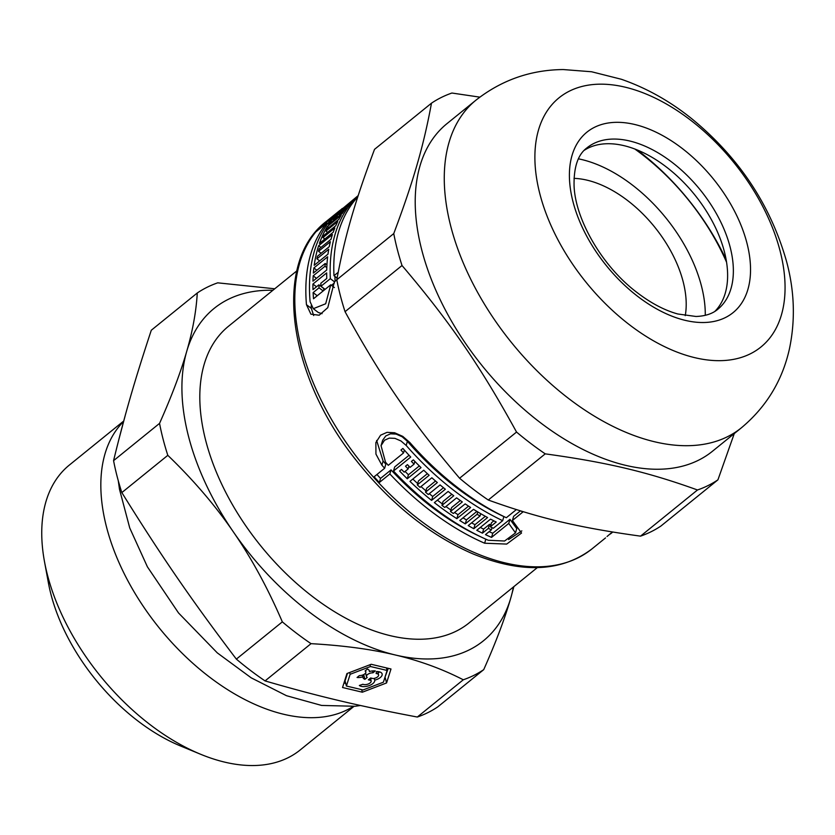 <?xml version="1.0" encoding="UTF-8"?>
<svg xmlns="http://www.w3.org/2000/svg" width="835" height="835" viewBox="0 0 835 835"><rect width="100%" height="100%" fill="white"/><g stroke="black" fill="none" stroke-linecap="round" stroke-linejoin="round"><path stroke-width="1.25" d="M362.442 675.108L362.891 676.851A8.402 4.123 -14.5 0 1 357.067 677.477L359.405 675.578A4.739 2.328 165.5 0 0 364.029 674.409A4.739 2.328 165.5 0 0 365.834 671.851A4.739 2.328 165.5 0 0 365.093 670.964L367.442 669.065A8.402 4.123 -14.5 0 1 369.383 670.933A8.402 4.123 -14.5 0 1 369.446 671.549A8.402 4.123 -14.5 0 1 375.28 670.922L372.932 672.833A4.739 2.328 165.5 0 0 368.318 674.002A4.739 2.328 165.5 0 0 366.502 676.559A4.739 2.328 165.5 0 0 367.243 677.435L364.905 679.335A8.402 4.123 -14.5 0 1 362.954 677.467A8.402 4.123 -14.5 0 1 362.891 676.851M363.674 674.596L364.905 679.335M369.143 670.359L369.446 671.549M372.441 670.943L372.932 672.833M374.717 680.128A8.402 4.123 -14.5 0 1 368.924 685.692A8.402 4.123 -14.5 0 1 359.332 685.493L362.891 684.262A4.739 2.328 165.5 0 0 368.318 683.959A4.739 2.328 165.5 0 0 371.137 680.911A4.739 2.328 165.5 0 0 370.876 680.421L368.36 679.826L370.656 677.968L373.172 678.563A4.739 2.328 165.5 0 0 378.589 674.878A4.739 2.328 165.5 0 0 376.126 673.532L376.533 671.549A8.402 4.123 -14.5 0 1 382.138 673.96A8.402 4.123 -14.5 0 1 374.717 680.128L374.268 678.385M379.549 671.872A8.402 4.123 -14.5 0 1 378.109 673.02M371.763 678.229A8.402 4.123 -14.5 0 1 370.656 679.053M370.312 678.239L370.876 680.421M349.667 672.509L350.126 674.294L346.41 686.026L363.048 689.971L383.401 682.195L387.116 670.463L386.459 667.906M347.464 673.354L345.074 680.869L346.41 686.026M342.538 687.508L346.953 673.542L371.189 664.284L390.989 668.992L386.574 682.947L362.348 692.205L342.538 687.508M370.02 664.733L370.479 666.518L350.126 674.294M387.116 670.463L370.479 666.518M345.742 683.427L343.957 683.009M388.233 668.334L384.737 677.978M385.238 677.79L386.574 682.947M361.68 689.647L362.348 692.205M311.027 643.66C343.279 645.486 371.408 649.265 395.435 655.016C419.546 660.683 442.164 668.939 463.289 679.784L417.312 717.035C358.601 705.94 318.354 696.4 265.05 680.911L311.027 643.66A236.806 140.437 -129 0 1 282.334 621.866L236.357 659.118C191.528 600.062 161.249 556.037 121.837 492.587L167.814 455.325C193.438 480.01 215.284 505.53 233.351 531.885C251.492 558.177 267.826 588.164 282.334 621.866M537.322 567.612L469.019 622.973A190.975 113.257 -129 0 1 260.791 545.913A190.975 113.257 -129 0 1 228.54 326.224L296.842 270.874M197.279 292.981C196.225 311.33 192.697 330.827 186.696 351.472C180.767 372.055 171.728 396.03 159.548 423.387L113.57 460.649C124.749 414.87 134.717 380.395 151.302 330.232L197.279 292.981A236.806 140.437 -129 0 1 217.716 282.835L274.746 288.785M417.312 717.035A236.806 140.437 -129 0 0 437.749 706.901L483.726 669.639C495.896 642.272 504.945 618.307 510.863 597.724L513.88 586.619M265.05 680.911A236.806 140.437 -129 0 1 236.357 659.118M121.837 492.587A236.806 140.437 -129 0 1 113.57 460.649M513.4 587.005A213.896 126.847 -129 0 1 510.863 597.724A213.896 126.847 -129 0 1 395.435 655.016A213.896 126.847 -129 0 1 233.351 531.885A213.896 126.847 -129 0 1 186.696 351.472A213.896 126.847 -129 0 1 272.92 290.267M483.726 669.639A236.806 140.437 -129 0 1 463.289 679.784M167.814 455.325A236.806 140.437 -129 0 1 159.548 423.387M353.121 706.493A183.335 108.727 -129 0 1 159.37 628.097A183.335 108.727 -129 0 1 122.818 422.312M353.925 706.41L300.214 749.945A183.335 108.727 -129 0 1 200.63 754.266A183.335 108.727 -129 0 1 44.485 561.59A183.335 108.727 -129 0 1 69.347 465.064L123.069 421.539M200.63 754.266L180.621 746.01A155.226 92.059 -129 0 1 48.409 582.882L44.485 561.59M481.315 537.082A204.721 121.409 -129 0 1 391.041 469.896L380.53 478.413A204.721 121.409 -129 0 1 376.95 474.499M521.844 530.872L508.598 539.567M520.382 510.853L513.608 516.343L512.408 520.487L521.541 533.043L506.699 544.076L484.634 543.22A210.837 125.041 -129 0 1 389.861 473.967L379.351 482.494A210.837 125.041 -129 0 1 374.122 476.785L384.632 468.268A210.837 125.041 -129 0 1 381.887 465.168L375.938 454.083L375.865 442.571L380.614 435.171L387.043 432.342L394.6 432.76L402.752 436.371L409.839 442.508A210.837 125.041 51 0 0 506.334 517.721L516.354 509.601M384.632 468.268L385.822 464.145A204.721 121.409 -129 0 1 383.088 461.014L376.627 440.473M502.68 520.675L503.87 516.583A204.721 121.409 -129 0 1 407.397 441.318L402.167 436.768L396.134 434.106L390.529 433.824L385.78 435.943L382.691 440.181L381.042 445.66L385.53 462.214A210.837 125.041 51 0 0 388.275 465.314L403.555 452.935A210.837 125.041 -129 0 1 400.957 450.013L402.908 448.437A210.837 125.041 51 0 0 410.726 457.058L393.504 471.013A210.837 125.041 51 0 0 488.287 540.266L504.57 541.017L515.519 532.887L508.765 523.441L491.544 537.396A210.837 125.041 -129 0 1 485.469 534.63L491.387 529.839A210.837 125.041 -129 0 1 488.36 528.378L482.453 533.168A210.837 125.041 -129 0 1 476.785 530.298L490.562 519.13A210.837 125.041 51 0 0 496.22 522.011L490.312 526.802A210.837 125.041 51 0 0 493.328 528.263L502.68 520.675A210.837 125.041 -129 0 1 406.196 445.462L400.957 440.964L394.924 438.354L389.298 438.104L384.538 440.233L381.042 445.66M493.84 520.821L491.491 522.731L490.312 526.802M490.855 524.933A204.721 121.409 -129 0 1 489.54 524.307L483.632 529.098A204.721 121.409 -129 0 1 480.292 527.459M515.519 532.887L516.75 528.618L509.966 519.297L492.744 533.252A204.721 121.409 -129 0 1 489.122 531.665M409.067 455.284L394.684 466.942L393.504 471.013M485.323 516.301L474.969 524.693A204.721 121.409 -129 0 1 471.598 522.846M476.889 511.406L466.431 519.892A204.721 121.409 -129 0 1 463.028 517.857M460.315 500.53L451.61 507.586L450.472 511.511A210.837 125.041 51 0 0 453.342 513.483L465.178 503.891A210.837 125.041 51 0 0 470.627 507.492L456.849 518.66A210.837 125.041 -129 0 1 434.367 502.618L448.144 491.45A210.837 125.041 51 0 0 453.77 495.771L441.945 505.352A210.837 125.041 51 0 0 444.773 507.45L456.609 497.858A210.837 125.041 51 0 0 462.308 501.929L450.472 511.511M451.85 494.32L443.072 501.438L441.945 505.352M468.56 506.146L457.998 514.704A204.721 121.409 -129 0 1 454.574 512.481M450.91 510.018A204.721 121.409 -129 0 1 445.921 506.521M442.352 503.923A204.721 121.409 -129 0 1 437.394 500.165M443.489 487.734L432.707 496.47A204.721 121.409 -129 0 1 429.294 493.683M425.902 490.823A204.721 121.409 -129 0 1 420.997 486.565M417.688 483.569A204.721 121.409 -129 0 1 412.834 479.05M435.536 481.023L426.654 488.224L425.516 492.17A210.837 125.041 51 0 0 428.271 494.508L440.097 484.926A210.837 125.041 51 0 0 445.347 489.237L431.57 500.395A210.837 125.041 -129 0 1 409.954 481.377L423.721 470.22A210.837 125.041 51 0 0 429.138 475.292L417.302 484.885A210.837 125.041 51 0 0 420.026 487.348L431.862 477.766A210.837 125.041 51 0 0 437.342 482.578L425.516 492.17M427.384 473.675L418.45 480.918L417.302 484.885M419.337 465.93L408.43 474.771A204.721 121.409 -129 0 1 405.079 471.431M313.678 315.557L311.351 308.407A204.721 121.409 -129 0 1 311.121 305.861M335.106 281.259A204.721 121.409 -129 0 1 334.939 276.437M331.464 285.34L334.47 282.908M320.097 285.727L320.922 285.059M323.813 290.413A204.721 121.409 -129 0 1 323.719 288.472L318.907 284.818L312.989 289.609A210.837 125.041 -129 0 1 312.916 284.057L326.694 272.899A210.837 125.041 51 0 0 326.767 278.452L320.849 283.242A210.837 125.041 51 0 0 320.974 286.248L330.336 278.66A210.837 125.041 -129 0 1 355.929 197.989L358.142 195.755M350.69 202.644L352.391 200.88A210.837 125.041 51 0 0 347.715 206.057L330.493 220.012A210.837 125.041 51 0 0 310.098 301.727L313.313 308.689L318.312 312.488L322.091 313.678M346.264 207.873A210.837 125.041 51 0 0 342.392 213.343L328.625 224.5A210.837 125.041 -129 0 1 332.497 219.031L334.438 217.455A210.837 125.041 51 0 0 333.05 219.313L337.016 216.098A210.837 125.041 -129 0 1 338.405 214.24L340.356 212.664A210.837 125.041 51 0 0 338.958 214.522L342.935 211.297A210.837 125.041 -129 0 1 344.323 209.449L346.264 207.873M333.979 220.158L332.497 219.031M334.073 220.085L333.05 219.313M338.039 216.87L337.016 216.098M334.825 227.965A210.837 125.041 51 0 0 333.207 232.234L319.429 243.402A210.837 125.041 -129 0 1 327.383 226.473L341.16 215.315A210.837 125.041 51 0 0 338.843 219.375L327.017 228.957A210.837 125.041 51 0 0 325.932 231.055L337.757 221.463A210.837 125.041 51 0 0 335.753 225.763L323.928 235.345A210.837 125.041 51 0 0 322.999 237.557L334.825 227.965M328.781 227.537L327.383 226.473M321.12 253.276L318.532 251.314L330.368 241.722A210.837 125.041 51 0 0 329.251 246.69L317.415 256.282A210.837 125.041 51 0 0 316.935 258.819L328.76 249.237A210.837 125.041 51 0 0 327.978 254.143L314.211 265.3A210.837 125.041 -129 0 1 318.646 245.709L332.424 234.551A210.837 125.041 51 0 0 331.004 239.29L319.168 248.882A210.837 125.041 51 0 0 318.532 251.314M319.648 260.896L316.935 258.819M327.644 256.794A210.837 125.041 51 0 0 326.736 270.008L312.958 281.176A210.837 125.041 -129 0 1 313.177 275.842L325.003 266.25A210.837 125.041 -129 0 1 325.191 263.484L313.365 273.076A210.837 125.041 -129 0 1 313.866 267.962L327.644 256.794M316.455 278.337L313.177 275.842M326.809 267.617L325.003 266.25M323.145 290.956L319.033 287.825A210.837 125.041 -129 0 1 318.907 284.818M317.237 295.747L313.115 292.615L319.033 287.825M316.496 286.77L312.916 284.057M325.097 289.38L320.974 286.248M334.449 281.792L330.336 278.66M337.1 278.076L333.979 275.707L338.185 272.304M357.756 196.924A210.837 125.041 51 0 0 333.979 275.707M336.818 279.871L334.386 281.844L327.779 307.656L319.158 315.212L310.923 314.19L306.455 304.681A210.837 125.041 -129 0 1 326.85 222.966L316.34 231.483A210.837 125.041 -129 0 1 319.398 227.986L329.908 219.469A210.837 125.041 -129 0 1 331.62 217.684L342.35 208.447M413.356 459.845A210.837 125.041 51 0 0 421.038 467.621L407.271 478.779A210.837 125.041 -129 0 1 399.579 471.003L401.531 469.427A210.837 125.041 51 0 0 404.171 472.161L408.148 468.946A210.837 125.041 -129 0 1 405.497 466.212L407.438 464.636A210.837 125.041 51 0 0 410.089 467.37L414.056 464.156A210.837 125.041 -129 0 1 411.415 461.421L413.356 459.845M408.43 474.771L407.271 478.779M408.941 466.191L408.148 468.946M432.707 496.47L431.57 500.395M473.529 509.34A210.837 125.041 51 0 0 487.588 517.543L473.81 528.712A210.837 125.041 -129 0 1 468.216 525.58L480.052 515.999A210.837 125.041 -129 0 1 477.109 514.277L465.283 523.869A210.837 125.041 -129 0 1 459.761 520.497L473.529 509.34M474.969 524.693L473.81 528.712M480.72 513.682L480.052 515.999M492.024 527.636L491.387 529.839M489.54 524.307L488.36 528.378M483.632 529.098L482.453 533.168M520.487 510.884A210.837 125.041 51 0 0 522.919 511.97L512.408 520.487M339.897 215.367L338.405 214.24M339.981 215.294L338.958 214.522M343.477 211.714L342.935 211.297M327.633 232.339L325.932 231.055M324.878 238.987L322.999 237.557M320.932 247.452L318.646 245.709M326.944 264.81L325.191 263.484M316.862 270.237L313.866 267.962M358.184 195.599L335.263 214.731A210.837 125.041 51 0 0 333.551 216.515L348.832 204.137A210.837 125.041 -129 0 1 350.439 202.456M334.198 217.006L333.551 216.515M330.556 219.96L329.908 219.469M320.045 228.477L319.398 227.986M327.706 223.613L326.85 222.966M334.397 287.574L330.743 284.798L313.522 298.753A210.837 125.041 -129 0 1 313.115 292.615M313.313 308.689L325.681 303.763L330.743 284.798M607.045 536.487L612.41 531.989M612.723 532.041L609.936 534.014M414.859 461.4L414.056 464.156M457.998 514.704L456.849 518.66M477.787 511.949L477.109 514.277M466.431 519.892L465.283 523.869M404.37 450.096L403.555 452.935M391.041 469.896L389.861 473.967M492.744 533.252L491.544 537.396M509.966 519.297L508.765 523.441M380.53 478.413L379.351 482.494M584.333 150.258A103.895 61.613 -129 0 1 663.147 164.61A103.895 61.613 -129 0 1 724.394 251.732A103.895 61.613 -129 0 1 714.896 311.351M780.078 250.917A160.362 95.106 -129 0 1 630.185 325.316A160.362 95.106 -129 0 1 569.595 91.036A160.362 95.106 -129 0 1 780.078 250.917M545.234 453.854C607.128 462.371 647.375 471.921 697.496 489.978L640.528 536.143C578.645 527.626 538.387 518.076 488.277 500.019L545.234 453.854A236.806 140.437 -129 0 1 516.541 432.06L459.584 478.225C411.571 421.738 381.292 377.712 345.053 311.685L402.021 265.52C450.034 322.007 480.302 366.033 516.541 432.06M640.528 536.143A236.806 140.437 -129 0 0 660.965 525.998L717.933 479.833L734.268 433.584M479.812 97.142L451.923 93.029A236.806 140.437 -129 0 0 431.486 103.175C423.502 146.376 413.523 180.851 393.755 233.591L336.797 279.756C344.782 236.555 354.76 202.08 374.529 149.34L431.486 103.175M488.277 500.019A236.806 140.437 -129 0 1 459.584 478.225M345.053 311.685A236.806 140.437 -129 0 1 336.797 279.756M402.021 265.52A236.806 140.437 -129 0 1 393.755 233.591M741.48 427.739L712.422 451.286A210.837 125.041 -129 0 1 482.536 366.21A210.837 125.041 -129 0 1 446.934 123.674L475.981 100.137C501.637 80.035 530.747 69.848 563.301 69.555L591.587 71.758L621.303 79.252C646.895 88.145 670.797 101.64 692.998 119.739C739.747 158.514 770.997 205.984 786.747 262.159C794.503 291.373 795.421 320.202 789.482 348.654C782.447 380.447 766.447 406.802 741.48 427.739A210.837 125.041 -129 0 1 511.584 342.663A210.837 125.041 -129 0 1 475.981 100.137M717.933 479.833A236.806 140.437 -129 0 1 697.496 489.978M634.809 149.016A172.334 102.204 -129 0 1 726.565 262.232M701.431 285.925A123.757 73.396 -129 0 1 705.272 315.327A123.757 73.396 -129 0 0 701.431 285.925A123.757 73.396 -129 0 0 578.457 158.838A123.757 73.396 -129 0 1 701.431 285.925M574.01 178.366A99.302 58.899 -129 0 1 683.124 281.583A99.302 58.899 -129 0 1 685.253 315.63M356.451 198.375L355.929 197.989M311.351 308.407L306.455 304.681M407.397 441.318L406.196 445.462M485.813 539.17L484.634 543.22M637.136 149.924A181.654 107.736 -129 0 1 726.147 259.758M332.518 218.373L331.62 217.684M605.532 537.907L592.005 548.866A210.837 125.041 -129 0 1 362.119 463.79A210.837 125.041 -129 0 1 326.516 221.265L340.043 210.305M383.088 461.014L381.887 465.168M730.134 247.076A103.895 61.613 -129 0 1 717.724 309.336C712.516 313.751 705.272 316.131 695.993 316.475L677.822 313.991C664.295 310.286 650.371 302.875 636.051 291.759C601.691 265.53 575.179 218.937 574.073 185.808C573.708 167.094 577.987 154.465 586.901 147.899A103.895 61.613 -129 0 1 666.361 158.159A103.895 61.613 -129 0 1 730.134 247.076M746.928 243.058A116.117 68.856 51 0 0 594.53 127.285A116.117 68.856 51 0 0 638.399 296.916A116.117 68.856 51 0 0 746.928 243.058M365.521 670.62L365.834 671.851M365.594 673.02L366.502 676.559M377.744 671.58L378.589 674.878M370.427 678.156L371.137 680.911M612.765 532.052L610.406 533.951M592.005 548.866C561.36 572.09 521.604 573.739 472.756 553.814C429.587 534.964 390.822 503.912 356.461 460.68C287.261 374.779 272.262 262.023 326.516 221.265M125.177 415.694L118.654 440.264M118.288 480.772L119.489 489.279L129.738 527.96L147.409 566.84L178.533 612.963L217.288 652.876L251.231 677.853L286.488 695.701L321.6 705.439L355.146 706.264L360.469 705.491"/></g></svg>
